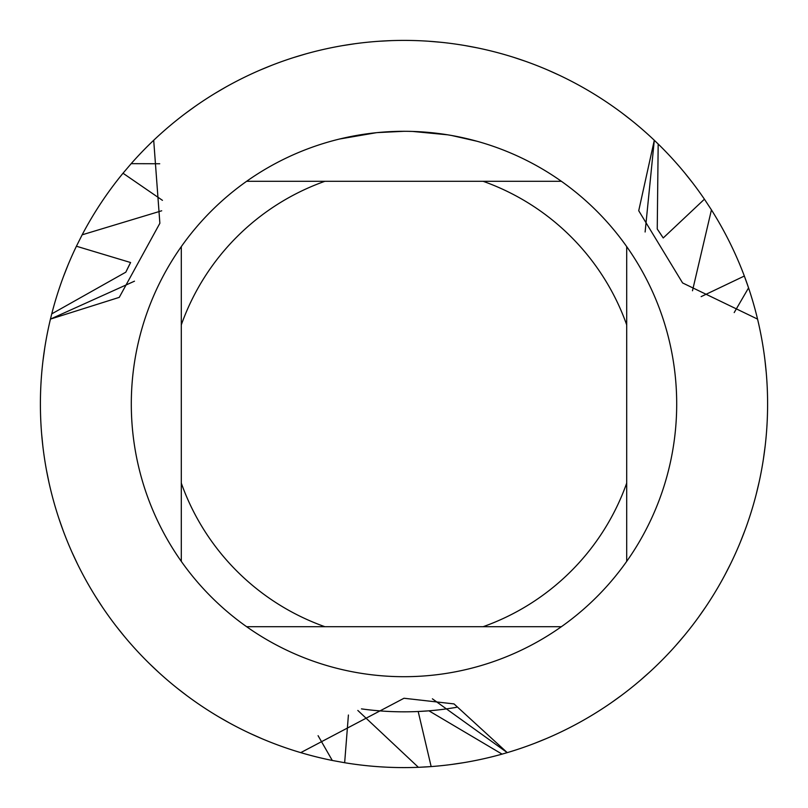 <?xml version="1.0" encoding="UTF-8"?>
<svg xmlns="http://www.w3.org/2000/svg" width="808" height="808" viewBox="0 0 808 808"><rect width="100%" height="100%" fill="white"/><g stroke="black" fill="none" stroke-linecap="round" stroke-linejoin="round"><path stroke-width="1.21" d="M408.909 131.351L412.302 131.431M434.219 132.977L435.26 133.098M561.378 181.295L246.622 181.295A272.7 272.7 0 0 1 626.705 561.378A272.7 272.7 0 0 1 181.295 561.378A272.7 272.7 0 0 1 181.295 246.622L181.295 561.378M451.743 135.522L476.912 141.228M448.753 134.997L451.743 135.512M447.602 134.805L412.534 131.431M153.702 140.269A363.6 363.6 0 0 1 404 40.4A363.6 363.6 0 0 0 153.702 140.269L159.873 223.261L119.261 297.364L50.45 319.099A363.6 363.6 0 0 0 300.748 752.632L404 698.253L454.015 703.909L507.252 752.632L432.391 698.819L507.252 752.632L502.071 754.127L428.927 710.818L418.191 711.505L431.159 766.58A363.6 363.6 0 0 1 344.652 762.722L332.27 760.459A363.6 363.6 0 0 1 300.768 752.632L300.818 752.551M701.142 296.637L744.34 276.033A363.6 363.6 0 0 1 757.55 319.089L757.55 319.089A363.6 363.6 0 0 1 507.252 752.632A363.6 363.6 0 0 0 757.55 319.099L682.588 282.941L638.724 210.726L654.298 140.269L645.117 231.997L654.298 140.269L658.187 144.006A363.6 363.6 0 0 1 704.425 199.192L711.434 209.868A363.6 363.6 0 0 1 744.34 276.033L748.562 287.89L734.199 312.575M404 40.4A363.6 363.6 0 0 1 654.298 140.269A363.6 363.6 0 0 0 404 40.4M376.316 132.704L339.643 139.006M386.012 131.896L389.911 131.664M367.327 133.774L371.842 133.209M404 131.3L377.477 132.593M300.748 752.632A363.6 363.6 0 0 1 50.45 319.099L134.482 281.184L50.45 319.099L51.752 313.868A363.6 363.6 0 0 1 76.417 246.228L82.153 234.815L161.701 210.787M153.732 140.36L153.692 140.269A363.6 363.6 0 0 0 131.169 163.66L159.721 163.751M246.622 626.705L324.887 626.705A236.34 236.34 0 0 1 181.295 483.113M324.887 626.705L561.378 626.705M626.705 561.378L626.705 483.113A236.34 236.34 0 0 1 483.113 626.705M626.705 483.113L626.705 246.622M483.113 181.295A236.34 236.34 0 0 1 626.705 324.887M181.295 324.887A236.34 236.34 0 0 1 324.887 181.295M181.295 246.622A272.7 272.7 0 0 1 246.622 181.295M126.422 270.912A307.828 307.828 0 0 1 130.603 262.529L76.417 246.228M51.752 313.868L125.816 272.175L130.603 262.529M162.448 200.344L123.008 173.235L131.169 163.66M82.153 234.815A363.6 363.6 0 0 1 123.008 173.235M756.217 494.264L759.116 482.063M764.903 359.812L766.216 372.347M725.069 574.65L730.806 563.388M675.821 645.491L684.033 635.916M611.242 702.758L621.473 695.395M428.826 41.248L441.38 42.329M534.977 743.188L546.663 738.441M513.625 57.318L525.584 61.327M451.359 764.499L463.832 762.641M185.274 113.544L195.475 106.131M259.903 70.175L271.569 65.377M342.612 45.622L355.076 43.703M692.527 182.739L684.679 172.862M632.26 120.978L622.312 113.231M559.106 75.144L547.622 69.963M477.235 47.854L464.832 45.521M391.254 40.622L378.629 41.289M306.07 53.833L294.051 57.429M225.957 86.971L214.948 93.415M502.071 754.127A363.6 363.6 0 0 1 431.159 766.58L418.403 767.317L357.823 710.444M348.41 715.019L344.652 762.722M332.28 760.449L318.079 735.684M261.822 738.643L250.298 733.513M186.951 695.708L176.962 688.002M124.331 636.351L116.443 626.523M77.437 563.873L72.094 552.46M48.955 482.406L46.45 470.044M68.114 264.761L63.489 276.498M44.763 347.834L43.036 360.328M41.652 434.098L42.905 446.642M58.954 518.655L63.135 530.553M95.677 596.728L102.566 607.333M149.712 663.893L158.833 672.509M218.473 716.706L229.553 723.019M658.177 144.006L657.247 228.997L663.216 237.966L704.425 199.192M711.434 209.868L692.476 290.769M765.156 446.117L763.469 458.621M745.057 530.028L740.481 541.774M705.737 606.879L698.526 617.211M649.42 672.276L639.966 680.629M456.429 707.333A307.828 307.828 0 0 1 361.459 708.879A307.828 307.828 0 0 0 456.429 707.333M427.533 710.929A307.828 307.828 0 0 1 418.191 711.505M658.045 230.159A307.828 307.828 0 0 1 663.216 237.966"/></g></svg>
